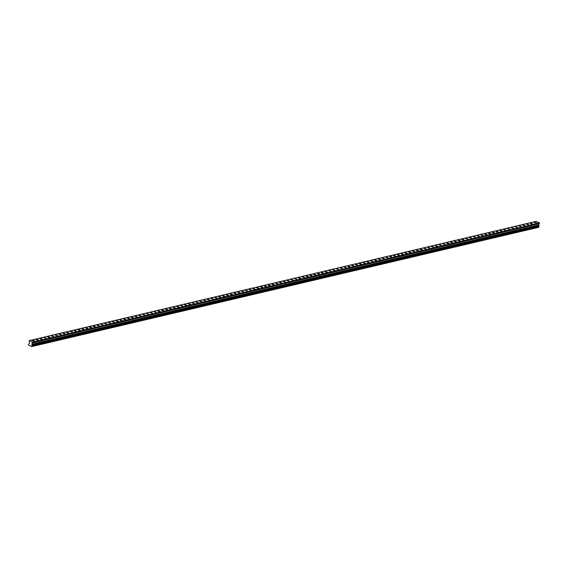 <?xml version="1.0" encoding="UTF-8"?>
<svg xmlns="http://www.w3.org/2000/svg" width="568" height="568" viewBox="0 0 568 568"><rect width="100%" height="100%" fill="white"/><g stroke="black" fill="none" stroke-linecap="round" stroke-linejoin="round"><path stroke-width="0.85" d="M29.053 345.493L32.106 346.345L32.028 343.029L32.873 342.227L29.224 340.615L29.387 343.214L28.4 344.804L29.259 345.45M532.131 223.48L530.306 223.437L530.732 223.813L532.557 223.856L532.131 223.48M528.325 224.374L526.508 224.332L528.758 224.75L528.325 224.374M524.527 225.269L522.702 225.226L524.953 225.645L524.527 225.269M520.728 226.163L518.904 226.121L521.154 226.54L520.728 226.163M516.923 227.058L515.105 227.015L517.356 227.434L516.923 227.058M513.124 227.953L511.299 227.91L513.557 228.322L513.124 227.953M509.326 228.847L507.501 228.805L509.752 229.216L509.326 228.847M505.527 229.742L503.702 229.699L504.128 230.068L505.953 230.111L505.527 229.742M501.721 230.636L499.904 230.587L500.33 230.963L502.155 231.006L501.721 230.636M497.923 231.531L496.098 231.481L496.531 231.858L498.349 231.9L497.923 231.531M494.125 232.426L492.3 232.376L492.726 232.752L494.55 232.795L494.125 232.426M490.319 233.313L488.501 233.27L488.927 233.647L490.752 233.689L490.319 233.313M486.52 234.208L484.703 234.165L485.129 234.541L486.954 234.584L486.52 234.208M482.722 235.102L480.897 235.06L483.148 235.479L482.722 235.102M478.923 235.997L477.099 235.954L479.349 236.373L478.923 235.997M475.118 236.891L473.3 236.849L475.551 237.268L475.118 236.891M471.319 237.786L469.495 237.744L471.745 238.162L471.319 237.786M467.521 238.681L465.696 238.638L467.947 239.05L467.521 238.681M463.722 239.575L461.898 239.533L462.324 239.902L464.148 239.944L463.722 239.575M459.917 240.47L458.099 240.427L458.525 240.796L460.35 240.839L459.917 240.47M456.118 241.364L454.293 241.315L454.727 241.691L456.544 241.734L456.118 241.364M452.32 242.259L450.495 242.209L450.921 242.586L452.746 242.628L452.32 242.259M448.514 243.154L446.696 243.104L447.123 243.48L448.947 243.523L448.514 243.154M444.716 244.041L442.891 243.999L445.149 244.417L444.716 244.041M440.917 244.936L439.092 244.893L441.343 245.312L440.917 244.936M437.119 245.83L435.294 245.788L435.72 246.164L437.545 246.207L437.119 245.83M433.313 246.725L431.495 246.682L433.746 247.101L433.313 246.725M429.514 247.62L427.69 247.577L429.94 247.996L429.514 247.62M425.716 248.514L423.891 248.472L426.142 248.891L425.716 248.514M421.91 249.409L420.093 249.366L420.519 249.735L422.344 249.778L421.91 249.409M418.112 250.303L416.294 250.261L416.72 250.63L418.545 250.673L418.112 250.303M414.313 251.198L412.489 251.155L414.739 251.567L414.313 251.198M410.515 252.093L408.69 252.043L409.116 252.419L410.941 252.462L410.515 252.093M406.709 252.987L404.892 252.938L405.318 253.314L407.142 253.356L406.709 252.987M402.911 253.882L401.086 253.832L401.519 254.208L403.337 254.251L402.911 253.882M399.112 254.776L397.288 254.727L397.721 255.103L399.538 255.146L399.112 254.776M395.314 255.664L393.489 255.621L393.915 255.998L395.74 256.04L395.314 255.664M391.508 256.558L389.691 256.516L390.117 256.892L391.941 256.935L391.508 256.558M387.71 257.453L385.885 257.411L388.136 257.829L387.71 257.453M383.911 258.348L382.086 258.305L384.337 258.724L383.911 258.348M380.106 259.242L378.288 259.2L380.539 259.619L380.106 259.242M376.307 260.137L374.482 260.094L374.915 260.464L376.74 260.506L376.307 260.137M372.509 261.031L370.684 260.989L372.935 261.401L372.509 261.031M368.71 261.926L366.885 261.884L367.311 262.253L369.136 262.295L368.71 261.926M364.905 262.821L363.087 262.771L363.513 263.147L365.338 263.19L364.905 262.821M361.106 263.715L359.281 263.666L359.714 264.042L361.532 264.084L361.106 263.715M357.308 264.61L355.483 264.56L355.909 264.936L357.733 264.979L357.308 264.61M353.502 265.504L351.684 265.455L352.11 265.831L353.935 265.874L353.502 265.504M349.703 266.392L347.879 266.349L348.312 266.726L350.136 266.768L349.703 266.392M345.905 267.287L344.08 267.244L346.331 267.663L345.905 267.287M342.106 268.181L340.282 268.139L342.532 268.558L342.106 268.181M338.301 269.076L336.483 269.033L338.734 269.452L338.301 269.076M334.502 269.97L332.678 269.928L334.928 270.347L334.502 269.97M330.704 270.865L328.879 270.822L331.13 271.241L330.704 270.865M326.905 271.76L325.081 271.717L325.507 272.086L327.331 272.129L326.905 271.76M323.1 272.654L321.282 272.612L321.708 272.981L323.533 273.023L323.1 272.654M319.301 273.549L317.476 273.499L317.91 273.875L319.727 273.918L319.301 273.549M315.503 274.443L313.678 274.394L314.104 274.77L315.929 274.813L315.503 274.443M311.697 275.338L309.879 275.288L310.305 275.665L312.13 275.707L311.697 275.338M307.899 276.233L306.074 276.183L306.507 276.559L308.332 276.602L307.899 276.233M304.1 277.12L302.275 277.077L304.526 277.496L304.1 277.12M300.302 278.015L298.477 277.972L298.903 278.348L300.728 278.391L300.302 278.015M296.496 278.909L294.678 278.867L296.929 279.286L296.496 278.909M292.697 279.804L290.873 279.761L293.123 280.18L292.697 279.804M288.899 280.699L287.074 280.656L289.325 281.075L288.899 280.699M285.093 281.593L283.276 281.55L285.526 281.969L285.093 281.593M281.295 282.488L279.47 282.445L279.903 282.814L281.728 282.857L281.295 282.488M277.496 283.382L275.672 283.34L277.922 283.751L277.496 283.382M273.698 284.277L271.873 284.234L272.299 284.603L274.124 284.646L273.698 284.277M269.892 285.171L268.075 285.122L268.501 285.498L270.325 285.541L269.892 285.171M266.094 286.066L264.269 286.016L264.702 286.393L266.52 286.435L266.094 286.066M262.295 286.961L260.471 286.911L260.904 287.287L262.721 287.33L262.295 286.961M258.49 287.848L256.672 287.806L257.098 288.182L258.923 288.224L258.49 287.848M254.691 288.743L252.874 288.7L253.3 289.076L255.124 289.119L254.691 288.743M250.893 289.637L249.068 289.595L251.319 290.014L250.893 289.637M247.094 290.532L245.269 290.489L247.52 290.908L247.094 290.532M243.289 291.427L241.471 291.384L243.722 291.803L243.289 291.427M239.49 292.321L237.665 292.279L239.923 292.697L239.49 292.321M235.692 293.216L233.867 293.173L236.118 293.585L235.692 293.216M231.893 294.11L230.068 294.068L230.494 294.437L232.319 294.48L231.893 294.11M228.087 295.005L226.27 294.962L226.696 295.332L228.521 295.374L228.087 295.005M224.289 295.9L222.464 295.85L222.897 296.226L224.715 296.269L224.289 295.9M220.49 296.794L218.666 296.744L219.092 297.121L220.916 297.163L220.49 296.794M216.685 297.689L214.867 297.639L215.293 298.015L217.118 298.058L216.685 297.689M212.886 298.576L211.062 298.534L213.319 298.953L212.886 298.576M209.088 299.471L207.263 299.428L209.514 299.847L209.088 299.471M205.289 300.365L203.465 300.323L205.715 300.742L205.289 300.365M201.484 301.26L199.666 301.217L201.917 301.636L201.484 301.26M197.685 302.155L195.861 302.112L198.111 302.531L197.685 302.155M193.887 303.049L192.062 303.007L194.313 303.426L193.887 303.049M190.081 303.944L188.264 303.901L188.69 304.27L190.514 304.313L190.081 303.944M186.283 304.839L184.465 304.796L184.891 305.165L186.716 305.208L186.283 304.839M182.484 305.733L180.659 305.69L182.91 306.102L182.484 305.733M178.686 306.628L176.861 306.578L177.287 306.954L179.112 306.997L178.686 306.628M174.88 307.522L173.062 307.473L173.488 307.849L175.313 307.891L174.88 307.522M171.082 308.417L169.257 308.367L169.69 308.743L171.515 308.786L171.082 308.417M167.283 309.311L165.458 309.262L165.892 309.638L167.709 309.681L167.283 309.311M163.485 310.199L161.66 310.156L162.086 310.533L163.911 310.575L163.485 310.199M159.679 311.094L157.861 311.051L158.287 311.427L160.112 311.47L159.679 311.094M155.881 311.988L154.056 311.946L156.306 312.364L155.881 311.988M152.082 312.883L150.257 312.84L152.508 313.259L152.082 312.883M148.276 313.777L146.459 313.735L148.709 314.154L148.276 313.777M144.478 314.672L142.653 314.629L144.911 315.041L144.478 314.672M140.679 315.567L138.855 315.524L141.105 315.936L140.679 315.567M136.881 316.461L135.056 316.419L135.482 316.788L137.307 316.83L136.881 316.461M133.075 317.356L131.258 317.306L131.684 317.682L133.508 317.725L133.075 317.356M129.277 318.25L127.452 318.201L127.885 318.577L129.703 318.62L129.277 318.25M125.478 319.145L123.654 319.095L124.087 319.472L125.904 319.514L125.478 319.145M121.673 320.04L119.855 319.99L120.281 320.366L122.106 320.409L121.673 320.04M117.874 320.927L116.057 320.885L116.483 321.261L118.307 321.303L117.874 320.927M114.076 321.822L112.251 321.779L114.502 322.198L114.076 321.822M110.277 322.716L108.453 322.674L110.703 323.093L110.277 322.716M106.472 323.611L104.654 323.568L106.905 323.987L106.472 323.611M102.673 324.505L100.848 324.463L103.106 324.882L102.673 324.505M98.875 325.4L97.05 325.357L99.301 325.769L98.875 325.4M95.076 326.295L93.251 326.252L93.677 326.621L95.502 326.664L95.076 326.295M91.27 327.189L89.453 327.147L89.879 327.516L91.704 327.558L91.27 327.189M87.472 328.084L85.647 328.034L86.08 328.411L87.898 328.453L87.472 328.084M83.673 328.978L81.849 328.929L82.275 329.305L84.099 329.348L83.673 328.978M79.868 329.873L78.05 329.823L78.476 330.2L80.301 330.242L79.868 329.873M76.069 330.768L74.245 330.718L74.678 331.094L76.502 331.137L76.069 330.768M72.271 331.655L70.446 331.613L72.697 332.031L72.271 331.655M68.472 332.55L66.648 332.507L67.074 332.884L68.898 332.926L68.472 332.55M64.667 333.444L62.849 333.402L65.1 333.821L64.667 333.444M60.868 334.339L59.044 334.296L61.294 334.715L60.868 334.339M57.07 335.234L55.245 335.191L57.496 335.61L57.07 335.234M53.264 336.128L51.447 336.086L53.697 336.504L53.264 336.128M49.466 337.023L47.648 336.98L48.074 337.349L49.899 337.392L49.466 337.023M45.667 337.917L43.843 337.875L46.093 338.287L45.667 337.917M41.869 338.812L40.044 338.762L40.47 339.139L42.295 339.181L41.869 338.812M38.063 339.707L36.245 339.657L36.671 340.033L38.496 340.076L38.063 339.707M34.265 340.601L32.44 340.551L32.873 340.928L34.698 340.97L34.265 340.601M535.929 222.585L534.105 222.542L536.355 222.961L535.929 222.585M31.673 346.586L538.4 227.385L538.982 226.362L538.755 223.827L539.273 223.458L32.546 342.632L539.33 223.338M32.106 346.345L538.833 227.143M32.248 345.564L538.982 226.362M32 345.046L538.734 225.844M32.127 344.982L538.855 225.78M31.808 344.222L538.535 225.013M32.028 343.029L538.755 223.827M32.539 342.611L539.266 223.409M32.83 342.433L539.564 223.231L32.873 342.227M32.809 342.099L539.536 222.897L535.993 221.421L29.259 340.623M32.752 342.497L539.479 223.295L32.795 342.49M29.224 340.615L535.951 221.413"/></g></svg>
